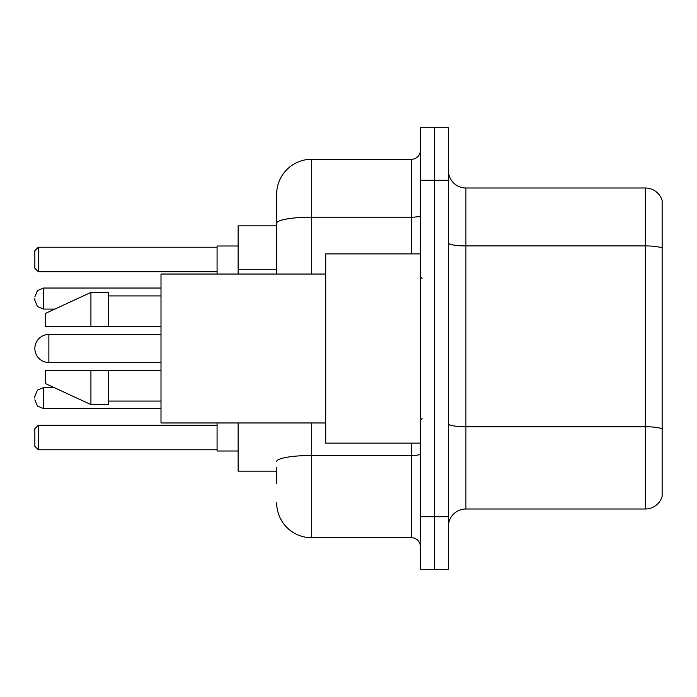 <?xml version="1.0" encoding="UTF-8"?>
<svg xmlns="http://www.w3.org/2000/svg" width="697" height="697" viewBox="0 0 697 697"><rect width="100%" height="100%" fill="white"/><g stroke="black" fill="none" stroke-linecap="round" stroke-linejoin="round"><path stroke-width="1.05" d="M276.657 257.019L276.657 223.267L276.657 225.845L238.113 225.845L238.113 274.034M276.657 471.155L238.113 471.155L238.113 422.966M276.657 483.422L276.657 467.652M420.343 516.712L420.343 569.283L434.362 569.283L434.362 516.712L434.362 569.283L448.38 569.283L448.38 516.712L434.362 516.712L434.362 180.288L434.362 516.712L420.343 516.712L420.343 180.288L434.362 180.288L434.362 127.717L434.362 180.288L448.38 180.288L448.38 516.712M448.38 180.288L448.38 127.717L420.343 127.717L420.343 180.288M311.707 422.966L311.707 537.744L411.578 537.744L411.578 443.118M276.657 274.034L276.657 194.306A35.042 35.042 0 0 1 311.707 159.256L411.578 159.256A8.765 8.765 0 0 0 420.343 150.5M276.657 194.306L276.657 213.578M420.343 546.5A8.765 8.765 0 0 0 411.578 537.744M311.707 537.744A35.042 35.042 0 0 1 276.657 502.694M448.38 526.531A17.521 17.521 0 0 1 465.901 509.002L645.326 509.002L645.326 187.998L465.901 187.998A17.521 17.521 0 0 1 448.38 170.469A17.521 17.521 0 0 0 465.901 187.998L465.901 509.002M662.15 200.614A17.521 17.521 0 0 0 645.326 187.998A17.521 17.521 0 0 1 662.15 200.614L662.15 496.386A17.521 17.521 0 0 1 645.326 509.002M662.15 248.35L662.15 438.918M161.007 334.482L48.868 334.482A14.018 14.018 0 0 0 34.85 348.5A14.018 14.018 0 0 1 48.868 334.482L48.868 362.518A14.018 14.018 0 0 1 34.85 348.5M420.343 253.882L325.717 253.882L325.717 443.118L420.343 443.118M325.717 274.034L161.007 274.034L161.007 422.966L325.717 422.966M90.924 326.597L45.366 326.597L45.366 313.458L90.924 292.426L90.924 326.597L161.007 326.597M90.924 292.426L108.444 292.426L108.444 326.597M161.007 370.403L108.444 370.403L108.444 404.574L90.924 404.574L90.924 370.403L45.366 370.403L45.366 383.542L90.924 404.574M45.366 370.403L56.962 370.403M108.444 370.403L90.924 370.403M217.081 422.966L217.081 451.003L238.113 451.003M238.113 245.997L217.081 245.997L217.081 274.034M38.352 449.783L34.85 446.272L34.85 428.751L38.352 425.248L38.352 449.783L217.081 449.783M38.352 425.248L217.081 425.248M38.352 271.752L34.85 268.249L34.85 250.728L38.352 247.217L38.352 271.752L217.081 271.752M38.352 247.217L217.081 247.217M34.85 398.092L34.85 396.34L34.85 398.092M34.85 298.56L34.85 300.311L34.85 298.56M276.657 269.286L238.113 269.286M420.343 453.956A8.765 1.525 0 0 1 411.578 455.481L311.707 455.481A35.042 6.081 180 0 0 276.657 461.571M311.707 159.256L311.707 217.176L411.578 217.176L411.578 159.256M276.657 223.267A35.042 6.081 180 0 1 311.707 217.176L311.707 274.034M411.578 253.882L411.578 217.176A8.765 1.525 0 0 0 420.343 215.652M662.15 248.106A17.521 3.041 180 0 0 645.326 245.91L465.901 245.91A17.521 3.041 -0 0 1 448.38 242.87M662.15 428.934A17.521 3.041 180 0 0 645.326 426.747L465.901 426.747A17.521 3.041 0 0 1 448.38 423.698M34.85 396.34L37.464 390.093L43.615 387.576L43.615 408.599L161.007 408.599M161.007 288.044L43.615 288.044L43.615 309.076L37.464 306.558L34.85 300.311M422.094 278.408L420.343 276.657M108.444 295.929L161.007 295.929M108.444 401.071L161.007 401.071M422.094 418.592L420.343 420.343M161.007 362.518L48.868 362.518M43.615 387.576L54.096 387.576M43.615 408.599L37.464 406.081L34.85 399.843M43.615 309.076L54.854 309.076M43.615 288.044L37.464 290.562L34.85 296.809"/></g></svg>

